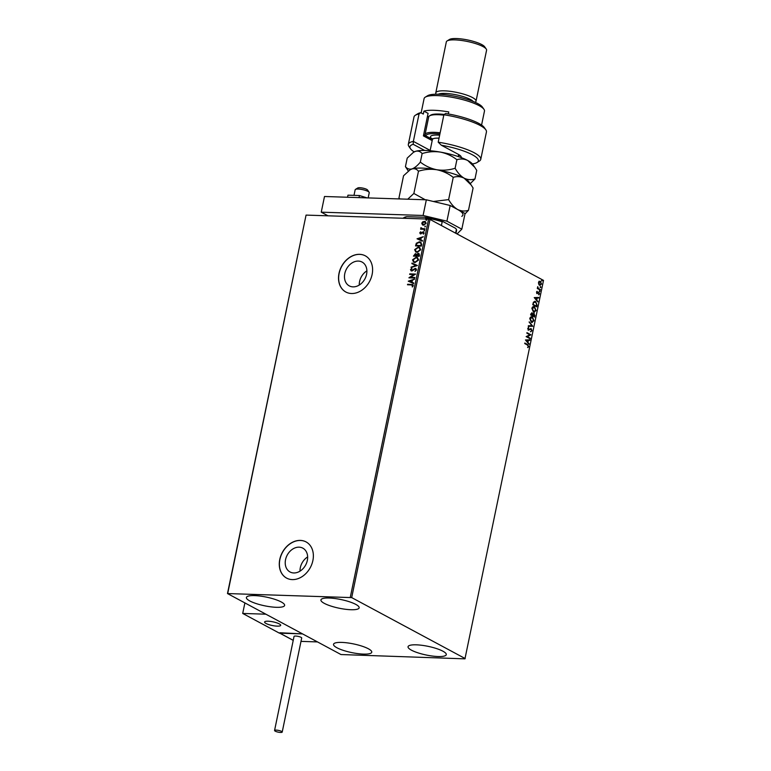 <?xml version="1.0" encoding="UTF-8"?>
<svg xmlns="http://www.w3.org/2000/svg" width="771" height="771" viewBox="0 0 771 771"><rect width="100%" height="100%" fill="white"/><g stroke="black" fill="none" stroke-linecap="round" stroke-linejoin="round"><path stroke-width="1.16" d="M293.77 572.959A13.521 10.466 -61.8 0 0 306.665 562.763A13.521 10.466 -61.8 0 0 302.83 548.152A13.521 10.466 -61.8 0 0 299.109 547.169A13.521 10.466 -61.8 0 0 286.205 557.366A13.521 10.466 -61.8 0 0 290.041 571.976A13.521 10.466 -61.8 0 0 293.77 572.959M353.012 286.87A13.521 10.466 -61.8 0 0 365.907 276.673A13.521 10.466 -61.8 0 0 362.081 262.063A13.521 10.466 -61.8 0 0 358.351 261.08A13.521 10.466 -61.8 0 0 345.456 271.276A13.521 10.466 -61.8 0 0 349.282 285.887A13.521 10.466 -61.8 0 0 353.012 286.87M351.509 293.51A20.547 15.902 -61.8 0 0 371.111 278.013A20.547 15.902 -61.8 0 0 365.29 255.818A20.547 15.902 -61.8 0 0 359.623 254.324A20.547 15.902 -61.8 0 0 340.021 269.811A20.547 15.902 -61.8 0 0 345.842 292.016A20.547 15.902 -61.8 0 0 351.509 293.51M365.348 255.847A20.547 15.902 -61.8 0 0 359.739 254.382A20.547 15.902 -61.8 0 0 340.156 269.84A20.547 15.902 -61.8 0 0 345.9 292.045M292.267 579.599A20.547 15.902 -61.8 0 0 311.87 564.102A20.547 15.902 -61.8 0 0 306.048 541.907A20.547 15.902 -61.8 0 0 300.382 540.404A20.547 15.902 -61.8 0 0 280.779 555.901A20.547 15.902 -61.8 0 0 286.6 578.105A20.547 15.902 -61.8 0 0 292.267 579.599M306.106 541.936A20.547 15.902 -61.8 0 0 300.497 540.471A20.547 15.902 -61.8 0 0 280.904 555.93A20.547 15.902 -61.8 0 0 286.658 578.134M254.623 595.607A19.516 4.433 11.7 0 1 274.784 599.318A19.516 4.433 11.7 0 1 284.624 605.408A19.516 4.433 11.7 0 1 276.404 607.307A19.516 4.433 11.7 0 1 256.232 603.587A19.516 4.433 11.7 0 1 246.402 597.496A19.516 4.433 11.7 0 1 254.623 595.607M416.282 644.826A19.516 4.433 11.7 0 1 436.444 648.546A19.516 4.433 11.7 0 1 446.284 654.637A19.516 4.433 11.7 0 1 438.063 656.535A19.516 4.433 11.7 0 1 417.892 652.815A19.516 4.433 11.7 0 1 408.052 646.724A19.516 4.433 11.7 0 1 416.282 644.826M341.755 642.407A19.516 4.433 11.7 0 1 361.917 646.127A19.516 4.433 11.7 0 1 371.757 652.218A19.516 4.433 11.7 0 1 363.536 654.107A19.516 4.433 11.7 0 1 343.365 650.396A19.516 4.433 11.7 0 1 333.525 644.305A19.516 4.433 11.7 0 1 341.755 642.407M329.15 598.026A19.516 4.433 11.7 0 1 349.311 601.737A19.516 4.433 11.7 0 1 359.151 607.837A19.516 4.433 11.7 0 1 350.93 609.726A19.516 4.433 11.7 0 1 330.759 606.006A19.516 4.433 11.7 0 1 320.919 599.915A19.516 4.433 11.7 0 1 329.15 598.026M538.688 284.162L538.495 282.475L539.266 281.309L540.423 281.357L541.531 284.104L539.613 285.231L538.688 284.162M539.266 281.309L540.423 281.357L541.531 284.104M540.201 285.395L539.613 285.231M540.24 290.06L537.31 288.479L537.734 286.658L538.37 288.373L540.24 290.06M536.5 292.113L537.127 291.313L537.156 292.99L538.9 292.267L539.517 293.838L538.89 294.705L538.804 292.807L537.059 293.529L536.5 292.113M536.876 291.486L536.529 292.257L537.445 293.009M538.409 292.199L539.517 293.838M538.804 292.807L538.081 293.173M537.744 293.163L537.059 293.529M537.088 305.258L536.761 306.848L532.751 304.699L533.445 302.097L535.681 301.577L537.088 305.258L536.462 306.685M534.756 301.307L535.681 301.577L536.761 305.249M534.65 317.054L530.631 314.896L530.833 313.922L532.154 312.881L532.877 313.98L534.13 313.45L534.65 317.054M531.759 312.766L532.877 313.98M533.725 313.334L534.929 315.676M532.732 326.278L528.27 326.326L528.386 325.748L531.778 325.719L529.195 321.844L532.751 326.191L528.27 326.306M530.255 338.238L530.149 338.768L526.14 336.609L529.841 334.787L526.844 333.188L526.959 332.658L530.968 334.807L527.277 336.638L530.255 338.238L529.85 338.604M527.364 344.994L524.704 343.558L524.81 343.028L527.518 344.483L528.665 346.497L527.933 347.548L528.251 346.285L527.364 344.994M465.192 658.569L351.692 597.602L227.484 593.564L340.984 654.54L464.942 658.848L543.516 280.384L430.016 219.417L351.692 597.602M525.446 339.953L529.928 339.818L529.812 340.397L528.386 340.416L527.981 342.334L529.002 344.309L525.446 339.953M531.942 330.692L530.747 331.761L531.518 330.508L531.036 329.178L528.414 330.113L527.73 328.388L528.684 327.424L528.501 329.574L531.152 328.658L531.942 330.692L530.409 331.742M531.036 329.178L528.414 330.113M528.386 327.53L527.807 328.6L528.174 329.564L529.089 329.535M530.756 328.542L531.605 330.672M531.344 322.317L529.764 318.568C530.381 316.881 531.267 316.37 532.424 317.026L533.985 320.794L531.344 322.317L532.163 322.548M531.585 316.775L532.424 317.026L533.985 320.794M533.465 312.11L531.874 308.361C532.501 306.685 533.387 306.174 534.534 306.829L536.096 310.588L533.465 312.11L534.274 312.351M533.696 306.579L534.534 306.829L536.096 310.588M534.226 297.577L538.707 297.442L538.592 298.02L537.156 298.03L536.761 299.958L537.782 301.924L534.226 297.577M539.613 291.573L539.787 290.696L540.037 291.313L539.276 291.563M540.442 287.535L540.625 286.648L540.876 287.275L540.114 287.516M541.811 280.933L541.994 280.056L542.235 280.673L541.483 280.923M227.484 593.564L306.058 215.099L227.744 593.284M422.71 225.016L421.756 223.195L422.749 221.797L425.303 221.566L426.141 223.33L423.558 225.199L422.585 224.959M424.831 229.315L420.59 229.18L421.323 228.669L420.812 227.724L422.074 228.611L424.937 228.785L424.831 229.315M421.313 227.831L422.306 228.736L424.908 228.9M420.282 232.813L421.39 233.353L423.134 231.917L424.127 233.064L423.327 234.133L423.048 232.437L420.658 233.873L419.761 232.832L420.571 231.83L420.754 233.343L422.441 232.061L423.665 232.042M423.385 234.095L423.819 233.227L423.048 232.437M420.658 233.873L420.156 233.748M421.679 244.513L421.351 246.103L415.55 245.92L416.311 243.251L419.395 241.795L420.773 242.123L421.679 244.513M413.69 256.126L415.636 253.736L416.735 254.42L418.21 253.264L419.52 254.931L419.241 256.309L413.439 256.117L415.405 253.611L416.504 254.295L418.913 253.437M415.636 253.736L416.735 254.42M417.323 265.542L411.068 267.547L415.935 265.446L411.878 263.634L412.003 263.065L417.323 265.542M414.846 277.493L414.74 278.023L408.938 277.839L413.979 274.543L409.652 274.409L409.758 273.878L415.559 274.071L410.538 277.358L414.846 277.493M411.357 284.904L407.502 284.778L407.608 284.258L412.851 284.595L413.295 285.704L412.36 286.976L412.63 285.183L412.928 285.81L411.357 284.904M350.294 597.265L428.609 219.08L306.058 215.099M408.254 281.174L414.519 279.083L412.398 280.297L412.003 282.225L413.709 282.986L413.593 283.564L408.254 281.174M411.589 270.929L410.49 269.657L411.743 268.366L411.078 269.686L411.666 270.399L415.299 268.395L416.571 269.889L414.991 271.392L415.974 269.908L415.183 268.925L412.524 270.688L410.982 270.775M415.126 271.334L416.195 270.033L415.183 268.925M411.078 269.686L411.897 270.525L412.485 270.11M412.716 270.226L415.954 268.559M415.049 262.545L413.67 262.198L412.524 259.837L416.118 257.263L417.477 257.601L418.624 259.991L415.049 262.545M417.169 252.348L415.781 252.001L414.634 249.64L418.229 247.067L419.588 247.404L420.735 249.794L417.169 252.348M417.024 238.798L423.298 236.697L421.178 237.921L420.773 239.839L422.489 240.61L422.363 241.178L417.024 238.798M424.069 230.972L424.252 230.095L424.069 230.972L424.252 230.095L424.648 230.548M424.908 226.925L425.091 226.048L424.908 226.925L425.091 226.048L425.486 226.501M426.276 220.333L425.881 219.88L426.845 219.908M428.609 219.08L430.016 219.417M366.9 270.843A13.521 10.466 -61.8 0 0 359.257 285.058M307.648 556.932A13.521 10.466 -61.8 0 0 300.015 571.147M407.753 284.788L407.608 284.258M407.84 284.374L412.957 284.663M412.196 286.812L412.543 286.031M412.774 286.157L411.589 285.029M408.495 281.213L414.48 279.295M413.709 283.005L412.003 282.225M409.661 281.184L411.675 282.099L411.753 280.499L409.661 281.184L411.454 281.984L411.753 280.499M413.979 274.543L408.967 277.724M409.902 274.418L409.758 273.878M409.989 274.004L415.53 274.187M414.827 277.608L410.538 277.358M416.195 270.033L415.415 269.04L416.195 270.033M411.81 271.055L410.49 269.657M410.712 269.783L411.974 268.491M411.309 269.811L411.897 270.525L411.309 269.811M415.53 268.52L416.07 268.626M411.348 267.46L411.194 266.978M411.425 267.094L415.935 265.446M412.119 263.74L412.003 263.065M412.234 263.19L417.342 265.465M413.776 262.246L412.524 259.837M412.745 259.962L416.118 257.263M416.35 257.389L417.593 257.668M414.152 261.793L415.386 262.14L418.248 260.116L417.246 258.14M416.003 257.793L413.121 259.837L414.037 261.735L415.155 262.015L418.027 259.991L417.13 258.073L416.003 257.793M418.441 253.389L419.029 253.505M419.106 255.278L418.104 253.794L416.6 255.693L418.981 255.885L418.325 253.91M418.104 253.794L418.643 253.967M416.282 255.519L415.309 254.141L414.143 255.606L416.234 255.789L415.53 254.266M415.309 254.141L415.858 254.324M414.143 255.606L416.003 255.673M418.981 255.885L418.875 255.153M416.6 255.693L418.749 255.76M415.887 252.05L414.634 249.64M414.865 249.765L418.229 247.067M418.46 247.192L419.703 247.472M416.263 251.597L417.496 251.944L420.368 249.92L419.357 247.944M418.123 247.597L415.232 249.631L416.147 251.539L417.275 251.818L420.137 249.794L419.251 247.876L418.123 247.597M415.8 245.93L416.311 243.251M416.542 243.376L419.395 241.795M419.626 241.921L420.899 242.19M421.351 243.703L419.289 242.325L416.803 243.549L416.253 245.409L421.091 245.679L421.351 243.703L420.494 242.643M416.253 245.409L420.86 245.564L421.13 243.578M417.275 238.827L423.25 236.909M422.479 240.629L420.773 239.839M418.431 238.798L420.455 239.723L420.532 238.123L418.431 238.798L420.224 239.598L420.532 238.123M420.889 233.989L419.761 232.832M419.993 232.948L420.802 231.955M423.819 233.227L423.269 232.563L423.819 233.227M420.841 229.18L420.696 228.65M421.554 228.794L420.812 227.724M421.544 227.956L422.306 228.736L421.544 227.956M422.392 224.766L421.756 223.195M421.988 223.311L422.749 221.797M422.98 221.913L424.358 221.335M424.59 221.45L425.419 221.634M423.028 224.544L423.896 224.795L425.852 223.445L424.484 221.981M425.852 223.445L424.252 221.855L425.129 222.115M424.252 221.855L422.277 223.214L423.674 224.669L425.621 223.32M423.896 224.795L423.134 224.602M524.781 343.182L527.191 344.473L528.665 346.497M528.337 346.487L527.605 347.528M529.6 339.828L529.812 340.397M529.484 340.387L528.386 340.416M528.048 340.397L527.981 342.334M527.653 342.324L529.118 343.731M527.923 340.416L526.092 340.416L527.615 341.89L527.923 340.416L526.42 340.435L527.615 341.89M526.93 332.802L530.968 334.807M530.612 334.922L527.277 336.638M526.94 336.628L529.928 338.228M528.742 330.161L528.077 330.104M528.174 329.564L528.752 329.525L528.174 329.564M529.128 322.153L532.751 326.191M531.412 316.785L532.086 317.016M533.657 320.775L532 322.538M531.98 317.546L529.85 318.751L531.123 321.777L531.961 321.96M531.47 317.363L532.308 317.556L530.178 318.76L531.797 321.97M531.123 321.777L533.571 320.582L532.308 317.556M534.602 315.667L534.351 316.891M534.024 313.98L532.8 314.404L533.686 313.961L532.52 315.493L534.342 316.303L534.024 313.98L532.857 315.503L534.342 316.303M532.057 313.411L530.824 314.578L532.443 315.281L532.057 313.411L531.152 314.587L532.443 315.281M533.532 306.579L534.207 306.819M535.768 310.578L534.11 312.342M534.091 307.34L531.961 308.554L533.233 311.571L534.072 311.763M533.58 307.166L534.428 307.35L532.289 308.564L533.908 311.773M533.233 311.571L535.681 310.385L534.428 307.35M534.602 301.307L535.344 301.567M535.238 302.097L533.436 302.569L532.934 304.381L536.124 306.087L536.77 304.073L535.566 302.107L534.679 301.895M532.934 304.381L536.462 306.106M533.436 302.569L533.272 304.391M535.566 302.107L533.763 302.589M538.37 297.442L538.592 298.02M538.254 298.001L537.156 298.03M536.828 298.02L536.761 299.958M536.423 299.948L537.898 301.355M536.703 298.03L534.872 298.04L536.394 299.514L536.703 298.03L535.199 298.049L536.394 299.514M538.071 292.19L538.563 292.257M539.18 293.828L538.563 294.695M537.214 293.587L536.732 293.52M539.459 290.686L539.7 291.303M538.37 288.373L537.551 287.487M538.042 288.364L540.346 289.53M540.298 286.639L540.538 287.255M538.939 281.299L540.086 281.348M541.194 284.094L539.286 285.222M539.979 281.878L538.524 282.658L540.028 284.817M539.681 281.762L540.307 281.887L538.852 282.668L539.854 284.827M539.401 284.692L541.165 283.911L540.307 281.887M541.666 280.046L541.907 280.663M268.057 621.214A8.221 1.87 11.7 0 1 276.548 622.775A8.221 1.87 11.7 0 1 280.692 625.339A8.221 1.87 11.7 0 1 277.232 626.139A8.221 1.87 11.7 0 1 268.732 624.577A8.221 1.87 11.7 0 1 264.598 622.004A8.221 1.87 11.7 0 1 268.057 621.214M279.863 632.75L302.579 633.907L279.391 633.155L242.701 613.446L244.889 602.912M300.989 641.376L317.479 641.915L265.889 614.198L242.701 613.446M355.431 189.415L357.773 187.97A5.137 1.166 11.7 0 1 366.196 189.117A5.137 1.166 11.7 0 1 367.555 189.994L369.126 192.258A7.19 1.629 -168.3 0 0 367.237 191.025A7.19 1.629 -168.3 0 0 355.431 189.415A7.19 1.629 -168.3 0 0 355.161 189.753L353.995 195.362M368.162 197.916L369.242 192.673A7.19 1.629 -168.3 0 0 369.126 192.258M266.891 623.884A8.221 1.87 -168.3 0 0 275.517 626.013A8.221 1.87 -168.3 0 0 280.692 625.339A8.221 1.87 -168.3 0 0 278.389 623.469A8.221 1.87 -168.3 0 0 269.773 621.33A8.221 1.87 -168.3 0 0 264.598 622.004A8.221 1.87 -168.3 0 0 266.891 623.884M276.211 730.108A3.903 0.887 -168.3 0 0 274.563 730.484A3.903 0.887 -168.3 0 0 276.529 731.708A3.903 0.887 -168.3 0 0 280.567 732.45A3.903 0.887 -168.3 0 0 282.205 732.074A3.903 0.887 -168.3 0 0 280.239 730.85A3.903 0.887 -168.3 0 0 276.211 730.108M282.205 732.074L301.692 638.012A3.903 0.887 -168.3 0 0 299.717 636.798A3.903 0.887 -168.3 0 0 295.688 636.056A3.903 0.887 -168.3 0 0 294.04 636.432L274.563 730.484M359.007 197.617L359.44 195.535L347.962 195.169L347.528 197.241M359.44 195.535L367.035 197.877M328.022 215.813L321.247 212.17L324.495 196.499L426.344 199.805L450.168 205.491L465.067 213.5L461.819 229.18L446.92 221.171L423.096 215.475L426.344 199.805M321.247 212.17L423.096 215.475M461.819 229.18L457.058 233.941M450.168 205.491L446.92 221.171M425.669 218.983L425.891 217.894L424.879 217.277A27.12 6.158 11.7 0 1 443.094 221.624L455.709 228.399L456.374 229.411L455.594 233.16M406.664 216.68L405.411 217.229A27.737 6.293 -168.3 0 0 403.291 218.048L403.994 217.615A27.12 6.158 11.7 0 1 406.664 216.68L424.879 217.277M405.18 218.318L405.411 217.229M443.094 221.624L442.188 221.788A27.737 6.293 -168.3 0 0 425.891 217.894M441.417 225.537L442.188 221.788M455.989 233.372L456.567 230.577A27.737 6.293 -168.3 0 0 456.374 229.411M472.411 163.934A34.926 7.932 -168.3 0 0 477.027 162.527A34.926 7.932 -168.3 0 0 441.34 145.218L458.215 154.287A17.463 3.961 11.7 0 1 460.952 156.368A17.463 3.961 11.7 0 1 461.164 157.592M480.757 159.366L486.443 131.937A36.989 8.394 -168.3 0 0 485.836 129.807A36.989 8.394 -168.3 0 0 443.884 114.763L438.207 142.192A36.989 8.394 11.7 0 1 480.757 159.366A36.989 8.394 11.7 0 1 479.369 161.072L477.027 162.527M438.207 142.192L441.34 145.218M425.264 97.165L427.606 95.72A28.768 6.534 11.7 0 1 438.641 94.255A28.768 6.534 11.7 0 1 482.386 107.063L483.966 109.318A30.821 6.997 -168.3 0 0 437.09 95.604A30.821 6.997 -168.3 0 0 425.264 97.165A30.821 6.997 -168.3 0 0 424.098 98.592L421.139 112.903M438.285 94.245A18.494 4.202 11.7 0 1 445.185 93.416A18.494 4.202 11.7 0 1 473.172 101.473M436.27 94.226L436.116 94.014A20.547 4.665 11.7 0 1 435.788 92.828A20.547 4.665 11.7 0 1 444.443 90.843A20.547 4.665 11.7 0 1 465.674 94.756A20.547 4.665 11.7 0 1 476.025 101.165A20.547 4.665 11.7 0 1 475.254 102.119L475.032 102.254M447.113 40.94L449.454 39.485A18.494 4.202 11.7 0 1 456.548 38.55A18.494 4.202 11.7 0 1 484.67 46.78L486.241 49.036A20.547 4.665 -168.3 0 0 454.996 39.89A20.547 4.665 -168.3 0 0 447.113 40.94A20.547 4.665 -168.3 0 0 446.332 41.885L435.788 92.828M420.715 112.672L419.048 113.954A36.989 8.394 -168.3 0 0 415.405 115.226L417.747 113.771A34.926 7.932 11.7 0 1 420.715 112.672L423.318 114.069L423.925 111.13L428.078 113.366L423.414 135.898L432.184 140.611M448.346 113.954L448.77 111.94A30.821 6.997 -168.3 0 0 434.044 110.292A30.821 6.997 -168.3 0 0 423.925 111.13M419.048 113.954L413.362 141.382L430.16 150.403M415.405 115.226A36.989 8.394 -168.3 0 0 414.008 116.932L408.331 144.37A36.989 8.394 11.7 0 1 413.362 141.382L413.179 144.302A34.926 7.932 -168.3 0 0 410.5 148.745A34.926 7.932 -168.3 0 0 414.181 151.868M410.5 148.745L408.929 146.49A36.989 8.394 11.7 0 1 408.331 144.37M443.884 114.763L445.561 113.482A34.926 7.932 11.7 0 1 484.265 127.552L485.836 129.807M424.609 150.441L413.179 144.302M481.567 125.066L484.467 111.091A30.821 6.997 -168.3 0 0 483.966 109.318M428.657 117.144A24.653 5.599 11.7 0 1 427.529 115.997M458.369 156.012A15.41 3.498 -168.3 0 0 459.593 155.116M423.665 134.684L432.435 139.397M476.025 101.165L486.578 50.221A20.547 4.665 -168.3 0 0 486.241 49.036M439.894 134.009A21.578 4.896 -168.3 0 0 427.857 134.221A21.578 4.896 -168.3 0 0 425.833 135.86M425.226 135.532A22.6 5.127 11.7 0 1 425.052 134.549A22.6 5.127 11.7 0 1 427.153 132.969A22.6 5.127 11.7 0 1 440.154 132.785M443.807 115.149A22.6 5.127 -168.3 0 0 430.806 115.332A22.6 5.127 -168.3 0 0 429.553 115.862L430.719 115.139A21.578 4.896 11.7 0 1 431.914 114.628A21.578 4.896 11.7 0 1 444.279 114.455M429.553 115.862A22.6 5.127 -168.3 0 0 428.705 116.913L425.052 134.549M410.076 169.774A30.821 6.997 11.7 0 1 410.249 169.668L403.551 175.749L398.944 198.002L399.503 198.928M409.796 169.948L411.955 168.936C414.547 168.319 416.725 169.08 418.47 171.22L413.863 193.473L407.743 199.197M399.908 198.947L398.944 198.002M418.47 171.22C424.474 169.331 430.575 168.839 436.8 169.745C442.862 170.998 448.346 173.533 453.242 177.359L448.626 199.622L433.36 201.482M425.274 199.766L413.863 193.473M453.242 177.359C456.924 176.183 460.547 176.443 464.113 178.149L471.158 185.001L473.095 188.028L468.489 210.281C464.807 211.466 461.183 211.206 457.617 209.5C454.167 207.447 451.17 204.161 448.626 199.622M464.971 213.972L468.489 210.281M410.249 169.668A30.821 6.997 11.7 0 1 411.955 168.936A30.821 6.997 11.7 0 1 436.8 169.745A30.821 6.997 11.7 0 1 464.113 178.149A30.821 6.997 11.7 0 1 468.951 181.821L471.014 184.789M457.617 209.5A30.821 6.997 11.7 0 1 461.79 216.362M470.233 183.671L474.984 178.93C471.303 180.115 467.679 179.855 464.113 178.149C460.663 176.096 457.666 172.81 455.121 168.261C449.117 170.15 443.017 170.642 436.8 169.745C430.729 168.492 425.245 165.948 420.349 162.122C417.419 165.688 414.625 167.953 411.955 168.936C409.353 169.553 407.184 168.791 405.44 166.652L408.302 171.008M413.728 152.138A30.821 6.997 11.7 0 1 413.902 152.032A30.821 6.997 11.7 0 1 415.608 151.299A30.821 6.997 11.7 0 1 440.443 152.109A30.821 6.997 11.7 0 1 467.766 160.513A30.821 6.997 11.7 0 1 472.604 164.184L474.666 167.153M405.44 166.652L407.204 158.113L413.449 152.311L415.608 151.299C418.2 150.682 420.378 151.444 422.123 153.583C428.127 151.694 434.227 151.203 440.443 152.109C446.515 153.362 451.999 155.896 456.895 159.722C460.576 158.547 464.2 158.807 467.766 160.513L474.811 167.365L476.748 170.391L474.984 178.93M456.895 159.722L455.121 168.261M422.123 153.583L420.349 162.122M279.892 633.164L293.231 640.335M439.036 138.173A14.379 3.267 -168.3 0 0 433.745 138.539A14.379 3.267 -168.3 0 0 432.406 139.541L430.093 150.731M432.435 139.108A16.846 3.826 11.7 0 1 432.049 135.513A16.846 3.826 11.7 0 1 439.653 135.176M279.796 633.164L293.221 640.373M458.678 154.537L458.263 156.561M432.406 139.541L432.29 138.597L432.753 139.021"/></g></svg>

